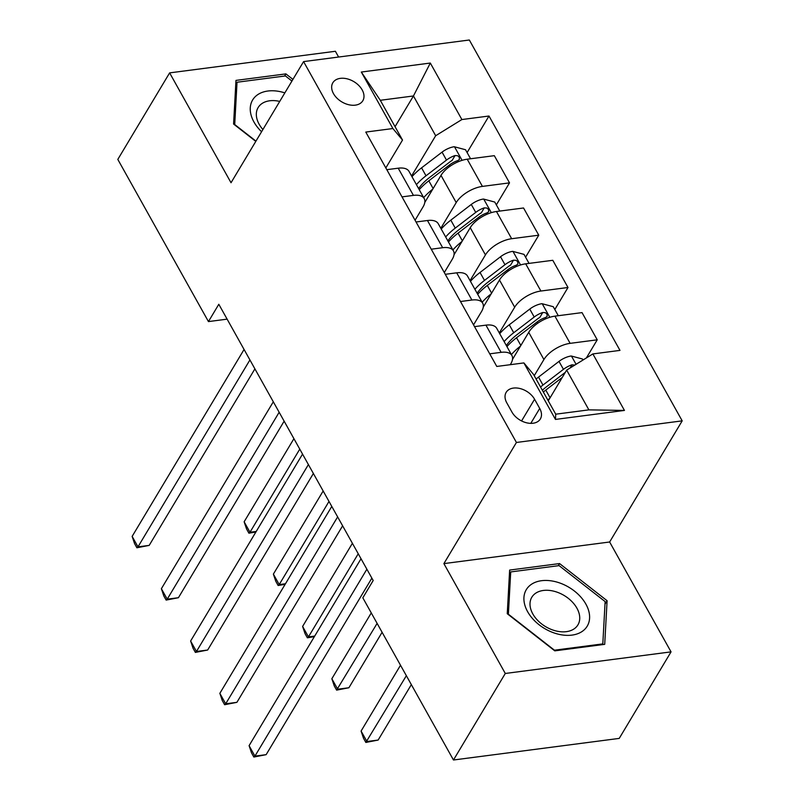 <?xml version="1.0" encoding="UTF-8"?>
<svg xmlns="http://www.w3.org/2000/svg" width="800" height="800" viewBox="0 0 800 800"><rect width="100%" height="100%" fill="white"/><g stroke="black" fill="none" stroke-linecap="round" stroke-linejoin="round"><path stroke-width="1.2" d="M333.49 93.63A17.48 11.78 30.9 0 0 348.61 104.7A17.48 11.78 30.9 0 0 362.82 100.74A17.48 11.78 30.9 0 0 362.16 89.89A17.48 11.78 30.9 0 0 347.04 78.81A17.48 11.78 30.9 0 0 332.83 82.78A17.48 11.78 30.9 0 0 333.49 93.63M338.61 57.04L335.39 51.28L169.63 72.88L117.81 159.41L208.45 321.59L227.12 319.15M682.19 420.86L469.33 40L303.58 61.6L516.43 442.47L682.19 420.86L609.64 542L443.89 563.61L505.29 673.47L671.05 651.87L609.64 542M671.05 651.87L619.23 738.4L453.47 760L505.29 673.47M453.47 760L362.83 597.82L373.19 580.51L218.81 304.28L208.45 321.59M539.72 408.45L534.57 399.24A16.93 11.42 30.9 0 0 519.92 388.51A16.93 11.42 30.9 0 0 506.16 392.35A16.93 11.42 30.9 0 0 506.8 402.86L511.94 412.07A16.93 11.42 30.9 0 0 526.59 422.8A16.93 11.42 30.9 0 0 540.36 418.96A16.93 11.42 30.9 0 0 539.72 408.45L530.79 423.36M592.87 353.93L624.45 410.43L555.46 419.42L523.88 362.92L533.51 374.43L555.73 414.19L588.88 409.87L566.66 370.11L592.87 353.93L619.98 350.39L488.99 116.02L467.1 152.56M395.05 126.69L413.45 95.97L380.3 100.29L402.52 140.05L392.89 128.54L365.79 132.07L496.78 366.45L523.88 362.92M392.89 128.54L361.32 72.04L430.31 63.05L461.88 119.55L488.99 116.02M169.63 72.88L231.03 182.74L303.58 61.6M443.89 563.61L516.43 442.47M402.52 140.05L385.83 167.93M402.01 196.88L413.43 195.39A21.85 10.47 -29.2 0 1 424.21 198.58A21.85 10.47 -29.2 0 1 423.05 206.9L415.07 220.24M431.25 249.2L442.66 247.71A21.85 10.47 -29.2 0 1 453.45 250.9A21.85 10.47 -29.2 0 1 452.29 259.22L444.3 272.56M460.49 301.51L471.9 300.03A21.85 10.47 -29.2 0 1 482.69 303.21A21.85 10.47 -29.2 0 1 481.53 311.54L473.54 324.88M489.73 353.83L501.14 352.34A21.85 10.47 -29.2 0 1 511.92 355.53A21.85 10.47 -29.2 0 1 510.77 363.85L510.27 364.69M548.27 400.83L566.66 370.11M534.23 375.71L543.92 359.53A21.85 10.47 -29.2 0 1 570.13 343.35L597.24 339.82L586.39 357.93M512.51 359.4L528.72 332.33A21.85 10.47 -29.2 0 1 554.93 316.15L582.03 312.61L597.24 339.82M499.29 332.92L514.68 307.21A21.85 10.47 -29.2 0 1 540.89 291.03L568 287.5L554.82 309.51M483.27 307.08L499.48 280.01A21.85 10.47 -29.2 0 1 525.69 263.83L552.79 260.3L568 287.5M470.05 280.6L485.44 254.9A21.85 10.47 -29.2 0 1 511.66 238.72L538.76 235.19L525.58 257.19M454.03 254.77L470.24 227.69A21.85 10.47 -29.2 0 1 496.45 211.51L523.55 207.98L538.76 235.19M440.81 228.29L456.21 202.58A21.85 10.47 -29.2 0 1 482.42 186.4L509.52 182.87L496.34 204.88M424.79 202.45L441 175.38A21.85 10.47 -29.2 0 1 467.21 159.2L494.32 155.67L509.52 182.87M411.57 175.97L435.67 135.73L413.45 95.97L430.31 63.05M474.52 326.63L485.94 325.14A21.85 10.47 -29.2 0 1 496.72 328.32L511.92 355.53M445.28 274.31L456.7 272.82A21.85 10.47 -29.2 0 1 467.48 276.01L482.69 303.21M416.04 221.99L427.46 220.51A21.85 10.47 -29.2 0 1 438.24 223.69L453.45 250.9M461.88 119.55L435.67 135.73M386.81 169.68L398.22 168.19A21.85 10.47 -29.2 0 1 409 171.37L424.21 198.58M555.73 414.19L555.46 419.42M588.88 409.87L624.45 410.43M361.32 72.04L380.3 100.29M607.09 600.71L559.56 563.57L509.64 570.08L507.25 613.72L554.79 650.86L604.71 644.35L607.09 600.71L604.98 604.23M292.92 79.39L285.89 73.89L235.97 80.4L233.58 124.04L255.79 141.39M558.27 565.73L559.56 563.57M284.6 76.04L285.89 73.89M366.88 569.21L254.94 756.12L249.09 745.66L361.03 558.74M371.86 578.13L266.14 754.66L254.94 756.12L253.85 757.04L251.51 752.86L249.09 745.66M266.14 754.66L253.85 757.04M583.04 360L582.48 359.01L571.18 355.99A14.48 6.94 150.8 0 0 559 361.4L538.52 377.1A41.79 20.02 150.8 0 0 536.09 379.05M549.7 398.43A41.79 20.02 150.8 0 0 547.79 399.97M574.79 365.09L572.01 364.81A14.48 6.94 150.8 0 0 563.44 369.35L542.97 385.05A41.79 20.02 150.8 0 0 540.54 387M542.35 390.24A34.69 16.62 -29.2 0 1 546.36 386.89L565.32 372.34M400.51 665.24L361.09 731.06L366.94 741.52L378.14 740.06L411.34 684.62M543.34 392.02A41.79 20.02 -29.2 0 1 545.77 390.08L562.29 377.41M378.14 740.06L365.85 742.45L406.36 675.7M365.85 742.45L363.51 738.26L361.09 731.06M337.64 516.89L225.7 703.8L219.85 693.34L331.79 506.43M342.62 525.81L236.9 702.34L225.7 703.8L224.61 704.73L222.27 700.54L219.85 693.34M236.9 702.34L224.61 704.73M308.4 464.58L196.46 651.49L190.62 641.02L302.55 454.11M313.38 473.49L207.66 650.03L196.46 651.49L195.37 652.41L193.04 648.22L190.62 641.02M207.66 650.03L195.37 652.41M279.16 412.26L167.23 599.17L161.38 588.71L273.31 401.8M284.14 421.18L178.42 597.71L167.23 599.17L166.14 600.09L163.8 595.91L161.38 588.71M178.42 597.71L166.14 600.09M558.28 315.71L553.24 306.69L541.94 303.68A14.48 6.94 150.8 0 0 529.76 309.08L509.28 324.79A41.79 20.02 150.8 0 0 499.7 333.65M520.46 346.11A41.79 20.02 150.8 0 0 511.39 354.57M506.95 346.62A41.79 20.02 -29.2 0 1 516.53 337.76L537.01 322.05A14.48 6.94 -29.2 0 1 545.58 317.51L547.18 316.37L546.94 313.99L545.31 312.66L542.77 312.49A14.48 6.94 150.8 0 0 534.21 317.03L513.73 332.74A41.79 20.02 150.8 0 0 504.14 341.6M506.34 345.53A34.69 16.62 -29.2 0 1 517.12 334.57L537.6 318.86A7.37 3.53 -29.2 0 1 539.79 317.47L542.77 312.49M371.27 612.92L331.85 678.74L337.7 689.21L348.9 687.75L382.1 632.3M348.9 687.75L336.61 690.13L377.12 623.39M336.61 690.13L334.27 685.94L331.85 678.74M529.04 263.39L524 254.37L512.7 251.36A14.48 6.94 150.8 0 0 500.52 256.76L480.04 272.47A41.79 20.02 150.8 0 0 470.46 281.33M491.22 293.8A41.79 20.02 150.8 0 0 482.15 302.26M477.71 294.31A41.79 20.02 -29.2 0 1 487.3 285.44L507.77 269.74A14.48 6.94 -29.2 0 1 516.34 265.2L517.94 264.05L517.7 261.67L516.07 260.34L513.53 260.17A14.48 6.94 150.8 0 0 504.97 264.71L484.49 280.42A41.79 20.02 150.8 0 0 474.9 289.28M477.1 293.21A34.69 16.62 -29.2 0 1 487.88 282.26L508.36 266.55A7.37 3.53 -29.2 0 1 510.55 265.16L513.53 260.17M352.4 543.3L302.61 626.43L308.46 636.89L358.24 553.76M314.37 636.65L307.37 637.81L305.03 633.63L302.61 626.43M307.37 637.81L308.46 636.89L314.72 636.07M499.81 211.08L494.77 202.06L483.47 199.04A14.48 6.94 150.8 0 0 471.28 204.45L450.81 220.15A41.79 20.02 150.8 0 0 441.22 229.02M461.99 241.48A41.79 20.02 150.8 0 0 452.91 249.94M448.47 241.99A41.79 20.02 -29.2 0 1 458.06 233.13L478.54 217.42A14.48 6.94 -29.2 0 1 487.1 212.88L488.7 211.74L488.46 209.36L486.83 208.02L484.29 207.86A14.48 6.94 150.8 0 0 475.73 212.4L455.25 228.11A41.79 20.02 150.8 0 0 445.66 236.97M447.86 240.9A34.69 16.62 -29.2 0 1 458.64 229.94L479.12 214.23A7.37 3.53 -29.2 0 1 481.31 212.84L484.29 207.86M323.16 490.98L273.38 574.11L279.22 584.57L329 501.45M285.14 584.33L278.13 585.5L275.79 581.31L273.38 574.11M278.13 585.5L279.22 584.57L285.48 583.76M249.92 359.94L137.99 546.85L132.14 536.39L244.07 349.48M254.91 368.86L149.19 545.39L137.99 546.85L136.9 547.78L134.56 543.59L132.14 536.39M149.19 545.39L136.9 547.78M470.57 158.76L465.53 149.74L454.23 146.73A14.48 6.94 150.8 0 0 442.05 152.13L421.57 167.84A41.79 20.02 150.8 0 0 411.98 176.7M432.75 189.16A41.79 20.02 150.8 0 0 423.68 197.63M419.23 189.67A41.79 20.02 -29.2 0 1 428.82 180.81L449.3 165.1A14.48 6.94 -29.2 0 1 457.86 160.56L459.46 159.42L459.22 157.04L457.59 155.71L455.06 155.54A14.48 6.94 150.8 0 0 446.49 160.08L426.01 175.79A41.79 20.02 150.8 0 0 416.42 184.65M418.62 188.58A34.69 16.62 -29.2 0 1 429.4 177.62L449.88 161.92A7.37 3.53 -29.2 0 1 452.07 160.52L455.06 155.54M293.92 438.67L244.14 521.79L249.98 532.26L299.77 449.13M255.9 532.02L248.9 533.18L246.56 528.99L244.14 521.79M248.9 533.18L249.98 532.26L256.24 531.44M529.03 586.24A35.51 23.94 30.9 0 0 539.14 624.8A35.51 23.94 30.9 0 0 584.49 629.57A35.51 23.94 30.9 0 0 574.38 591.02A35.51 23.94 30.9 0 0 529.03 586.24M533.88 594.66A26.88 18.12 30.9 0 0 531.81 597.25A26.88 18.12 30.9 0 0 543.5 625.29A26.88 18.12 30.9 0 0 575.86 627.46A26.88 18.12 30.9 0 0 577.93 624.87A26.88 18.12 30.9 0 0 566.24 596.83A26.88 18.12 30.9 0 0 533.88 594.66M605.13 601.6L602.81 643.89L554.45 650.19L508.39 614.21L510.71 571.93L559.07 565.62L605.13 601.6M602.35 644.66L602.81 643.89M509.42 574.07L510.71 571.93M284.84 92.88A35.51 23.94 30.9 0 0 255.46 96.47A35.51 23.94 30.9 0 0 253.97 122.02A35.51 23.94 30.9 0 0 261.58 131.74M279.73 101.42A26.88 18.12 30.9 0 0 258.13 107.57A26.88 18.12 30.9 0 0 259.15 124.25A26.88 18.12 30.9 0 0 262.91 129.52M255.96 141.12L234.72 124.53L237.03 82.24L285.4 75.94L291.93 81.05M235.75 84.38L237.03 82.24M528.72 332.33L543.92 359.53M499.48 280.01L514.68 307.21M470.24 227.69L485.44 254.9M441 175.38L456.21 202.58M554.93 316.15L570.13 343.35M485.94 325.14L501.14 352.34M456.7 272.82L471.9 300.03M525.69 263.83L540.89 291.03M427.46 220.51L442.66 247.71M496.45 211.51L511.66 238.72M398.22 168.19L413.43 195.39M467.21 159.2L482.42 186.4M521.58 420.94L534.57 399.24M576.07 364.3L571.46 356.07M542.97 385.05L538.52 377.1M550.08 397.79L545.77 390.08M563.44 369.35L559 361.4M570.11 367.98L572.01 364.81M549.79 317.29L542.23 303.75M513.73 332.74L509.28 324.79M520.85 345.47L516.53 337.76M534.21 317.03L529.76 309.08M537.69 323.26L537.01 322.05M520.55 264.97L512.99 251.43M484.49 280.42L480.04 272.47M491.61 293.16L487.3 285.44M504.97 264.71L500.52 256.76M508.45 270.94L507.77 269.74M491.32 212.66L483.75 199.12M455.25 228.11L450.81 220.15M462.37 240.84L458.06 233.13M475.73 212.4L471.28 204.45M479.21 218.63L478.54 217.42M462.08 160.34L454.51 146.8M426.01 175.79L421.57 167.84M433.13 188.52L428.82 180.81M446.49 160.08L442.05 152.13M449.97 166.31L449.3 165.1"/></g></svg>
